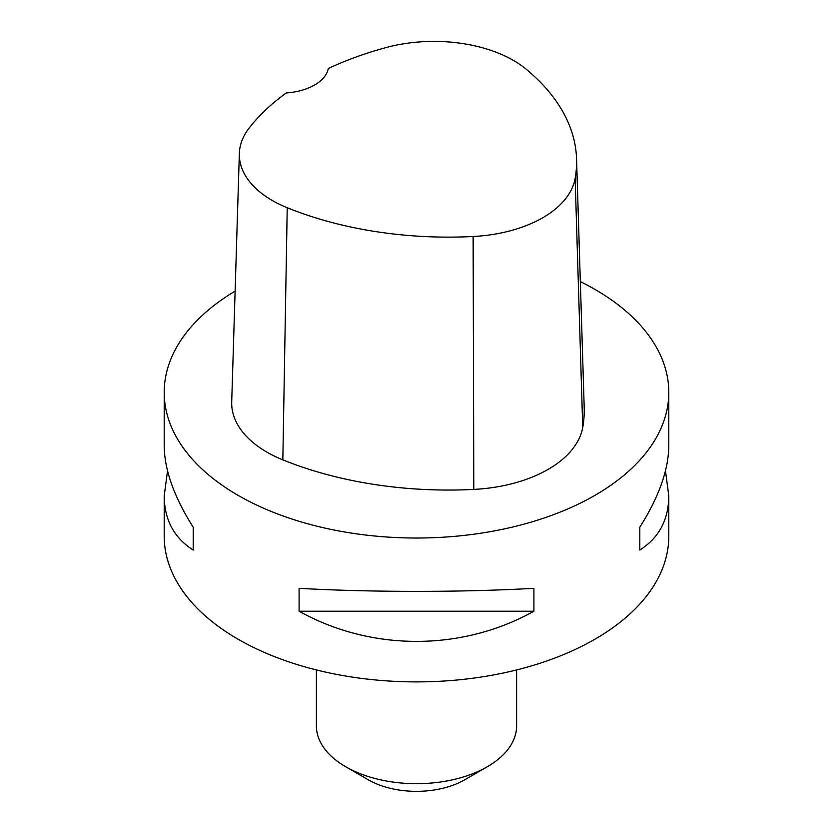 <?xml version="1.0" encoding="UTF-8"?>
<svg xmlns="http://www.w3.org/2000/svg" width="833" height="833" viewBox="0 0 833 833"><rect width="100%" height="100%" fill="white"/><g stroke="black" fill="none" stroke-linecap="round" stroke-linejoin="round"><path stroke-width="1.25" d="M665.473 470.843L668.795 495.947L668.795 536.233A252.295 145.66 180 0 1 513.045 670.815A252.295 145.66 180 0 1 238.103 639.234A252.295 145.66 180 0 1 164.205 536.233L164.205 495.947L167.527 470.843M580.33 281.596A252.295 145.66 180 0 1 594.897 289.374A252.295 145.66 180 0 1 668.795 392.364A252.295 145.66 180 0 1 416.5 538.024A252.295 145.66 180 0 1 164.205 392.364A252.295 145.66 180 0 1 235.114 291.123M299.089 611.214L299.089 588.327C371.216 592.388 461.784 592.388 533.911 588.327L533.911 611.214C461.784 651.448 371.216 651.448 299.089 611.214L533.911 611.214M668.795 495.947C668.597 519.802 658.945 537.847 639.806 550.072L639.806 527.185C658.945 496.916 668.597 469.77 668.795 445.738L668.795 392.364M164.205 392.364L164.205 445.738C164.403 469.77 174.055 496.916 193.194 527.185L193.194 550.072C174.055 537.847 164.403 519.802 164.205 495.947M576.561 158.988L584.204 407.41A288.333 166.465 180 0 1 582.736 427.412A120.139 69.358 180 0 1 473.8 489.408A288.333 166.465 180 0 1 282.835 459.858A120.139 69.358 180 0 1 231.709 401.85L239.352 153.418A112.497 64.943 180 0 1 249.161 128.032A280.69 162.05 180 0 1 286.281 92.942A48.054 27.749 180 0 0 328.337 68.493A280.69 162.05 180 0 1 386.137 47.543A112.497 64.943 180 0 1 526.206 69.212A280.69 162.05 180 0 1 576.561 158.988A280.69 162.05 180 0 1 575.134 178.46A112.497 64.943 180 0 1 473.134 236.499A280.69 162.05 180 0 1 287.229 207.74A112.497 64.943 180 0 1 239.352 153.418M639.806 527.185L639.806 550.072M193.194 550.072L193.194 527.185M316.384 669.94L316.384 725.887A100.116 57.8 0 0 0 345.705 766.756L368.363 779.834A68.077 39.307 0 0 0 464.637 779.834L487.295 766.756A100.116 57.8 0 0 0 516.616 725.887L516.616 669.94M368.363 779.834L345.705 766.756A100.116 57.8 0 0 0 487.295 766.756M575.134 178.46L582.736 427.412M473.134 236.499L473.8 489.408M287.229 207.74L282.835 459.858"/></g></svg>
